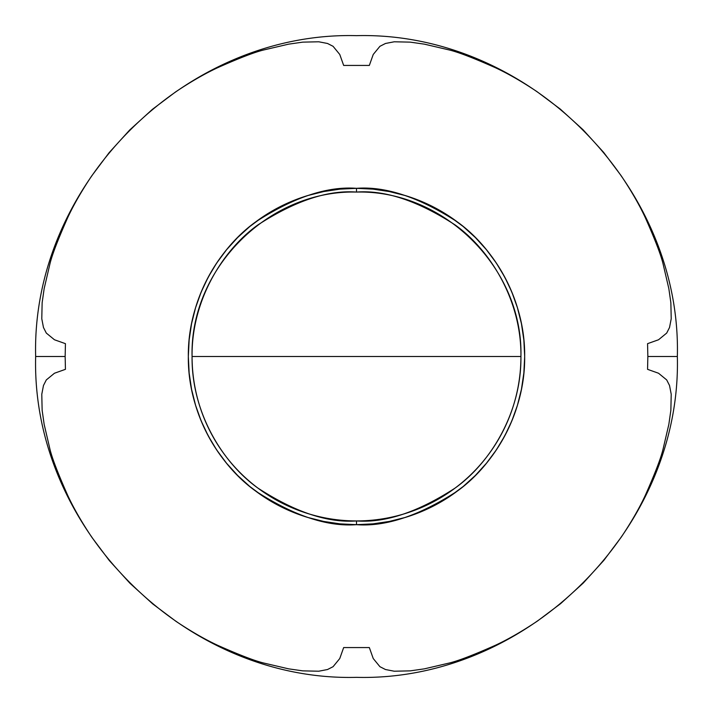 <?xml version="1.0" encoding="UTF-8"?>
<svg xmlns="http://www.w3.org/2000/svg" width="713" height="713" viewBox="0 0 713 713"><rect width="100%" height="100%" fill="white"/><g stroke="black" fill="none" stroke-linecap="round" stroke-linejoin="round"><path stroke-width="1.07" d="M677.35 356.5L647.85 356.5L647.564 343.666L658.536 339.762L666.691 333.078L669.525 327.517L671.218 318.738L670.862 302.758L668.847 288.64L663.322 264.986C661.388 256.092 655.363 240.272 645.238 217.518C639.329 204.818 631.281 190.843 621.076 175.594L603.635 152.377L583.074 129.766L560.32 109.116L537.005 91.647C521.845 81.532 507.941 73.546 495.312 67.682C472.648 57.61 456.881 51.612 448.014 49.678L424.36 44.153L410.242 42.138L394.262 41.782L385.483 43.475L379.922 46.309L373.238 54.464L369.334 65.436L343.666 65.436L339.762 54.464L333.078 46.309L327.517 43.475L318.738 41.782L302.758 42.138L288.64 44.153L264.986 49.678C256.092 51.612 240.272 57.637 217.518 67.762C204.818 73.671 190.843 81.719 175.594 91.924L152.377 109.365L129.766 129.926L109.116 152.68L91.647 175.995C81.532 191.155 73.546 205.059 67.682 217.688C57.61 240.352 51.612 256.119 49.678 264.986L44.153 288.64L42.138 302.758L41.782 318.738L43.475 327.517L46.309 333.078L54.464 339.762L65.436 343.666L65.15 356.5L35.65 356.5C31.229 185.05 185.05 31.229 356.5 35.65C527.95 31.229 681.771 185.05 677.35 356.5C681.771 527.95 527.95 681.771 356.5 677.35C185.05 681.771 31.229 527.95 35.65 356.5L65.15 356.5L65.436 369.334L54.464 373.238L46.309 379.922L43.475 385.483L41.782 394.262L42.138 410.242L44.153 424.36L49.678 448.014C51.612 456.908 57.637 472.728 67.762 495.482C73.671 508.182 81.719 522.157 91.924 537.406L109.365 560.623L129.926 583.234L152.68 603.884L175.995 621.353C191.155 631.468 205.059 639.454 217.688 645.318C240.352 655.39 256.119 661.388 264.986 663.322L288.64 668.847L302.758 670.862L318.738 671.218L327.517 669.525L333.078 666.691L339.762 658.536L343.666 647.564L369.334 647.564L373.238 658.536L379.922 666.691L385.483 669.525L394.262 671.218L410.242 670.862L424.36 668.847L448.014 663.322C456.908 661.388 472.728 655.363 495.482 645.238C508.182 639.329 522.157 631.281 537.406 621.076L560.623 603.635L583.234 583.074L603.884 560.32L621.353 537.005C631.468 521.845 639.454 507.941 645.318 495.312C655.39 472.648 661.388 456.881 663.322 448.014L668.847 424.36L670.862 410.242L671.218 394.262L669.525 385.483L666.691 379.922L658.536 373.238L647.564 369.334L647.85 356.5L677.35 356.5M520.927 356.5C521.577 412.319 490.464 462.808 455.152 488.04C417.961 512.157 385.082 523.119 356.5 520.927L356.5 524.67C385.733 526.907 419.36 515.704 457.398 491.034C493.512 465.233 525.329 413.585 524.67 356.5C525.329 299.415 493.512 247.767 457.398 221.966C419.36 197.296 385.733 186.093 356.5 188.33L356.5 192.073C385.082 189.881 417.961 200.843 455.152 224.96C490.464 250.192 521.577 300.681 520.927 356.5L192.073 356.5A164.427 164.427 0 0 0 356.5 520.927A164.427 164.427 0 0 0 520.927 356.5C523.19 268.641 444.359 189.81 356.5 192.073C268.641 189.81 189.81 268.641 192.073 356.5L520.927 356.5M356.5 188.33A168.17 168.17 0 0 1 524.67 356.5A168.17 168.17 0 0 1 356.5 524.67L340.021 523.859L323.693 521.435L307.686 517.424L292.143 511.863L277.223 504.813L263.07 496.328L249.817 486.498L237.589 475.411L226.502 463.183L216.672 449.93L208.187 435.777L201.137 420.857L195.576 405.314L191.565 389.307L189.141 372.979L188.33 356.5L189.141 340.021L191.565 323.693L195.576 307.686L201.137 292.143L208.187 277.223L216.672 263.07L226.502 249.817L237.589 237.589L249.817 226.502L263.07 216.672L277.223 208.187L292.143 201.137L307.686 195.576L323.693 191.565L340.021 189.141L356.5 188.33L372.979 189.141L389.307 191.565L405.314 195.576L420.857 201.137L435.777 208.187L449.93 216.672L463.183 226.502L475.411 237.589L486.498 249.817L496.328 263.07L504.813 277.223L511.863 292.143L517.424 307.686L521.435 323.693L523.859 340.021L524.67 356.5L523.859 372.979L521.435 389.307L517.424 405.314L511.863 420.857L504.813 435.777L496.328 449.93L486.498 463.183L475.411 475.411L463.183 486.498L449.93 496.328L435.777 504.813L420.857 511.863L405.314 517.424L389.307 521.435L372.979 523.859L356.5 524.67A168.17 168.17 0 0 1 188.33 356.5A168.17 168.17 0 0 1 356.5 188.33C327.267 186.093 293.64 197.296 255.602 221.966C219.488 247.767 187.671 299.415 188.33 356.5C187.671 413.585 219.488 465.233 255.602 491.034C293.64 515.704 327.267 526.907 356.5 524.67L356.5 520.927C327.918 523.119 295.039 512.157 257.848 488.04C222.536 462.808 191.423 412.319 192.073 356.5C191.423 300.681 222.536 250.192 257.848 224.96C295.039 200.843 327.918 189.881 356.5 192.073L356.5 188.33"/></g></svg>
